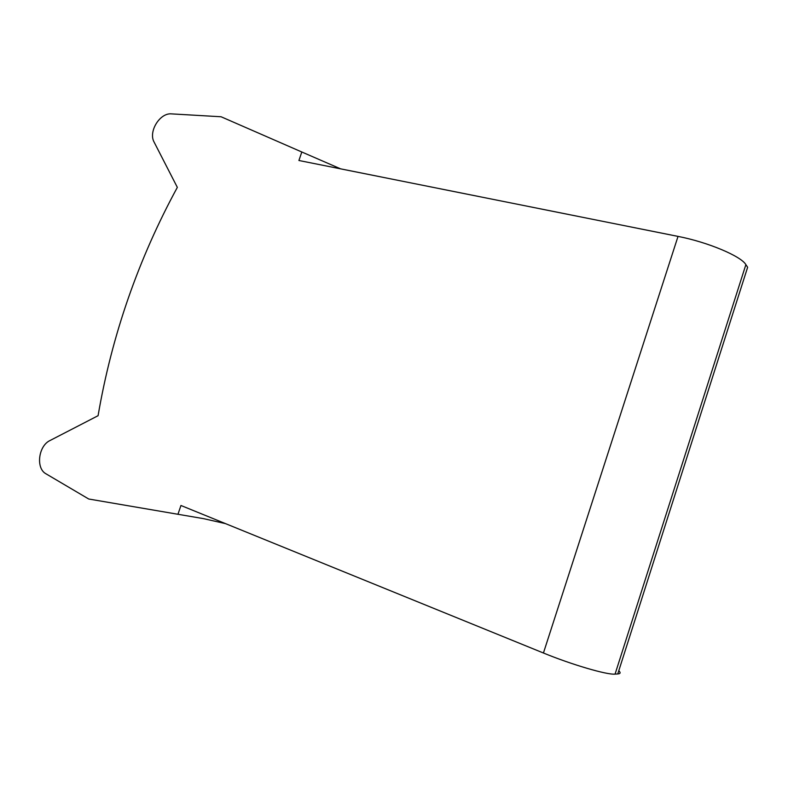 <?xml version="1.0" encoding="UTF-8"?>
<svg xmlns="http://www.w3.org/2000/svg" width="788" height="788" viewBox="0 0 788 788"><rect width="100%" height="100%" fill="white"/><g stroke="black" fill="none" stroke-linecap="round" stroke-linejoin="round"><path stroke-width="1.18" d="M678.025 236.4L298.908 160.496L301.814 151.995L221.083 116.762L171.538 113.886C159.875 112.576 148.105 131.773 154.143 142.175L177.339 187.367C157.964 222.984 141.623 259.882 128.336 298.061C115.058 336.24 104.971 375.452 98.076 415.7L50.038 440.512C38.376 445.831 35.598 468.446 46.049 473.844L88.729 499.011L177.95 514.278L180.954 505.492L543.434 653.006L678.025 236.4C707.683 242.123 741.084 256.159 745.881 264.64L615.064 674.114C607.134 675.011 571.793 664.658 543.434 653.006M177.95 514.278L203.629 518.662L225.447 523.606M618.787 670.755C620.845 672.676 620.511 673.74 617.762 673.947L747.635 267.29L745.881 264.64M617.762 673.947L615.064 674.114M301.814 151.995L340.574 168.829"/></g></svg>
